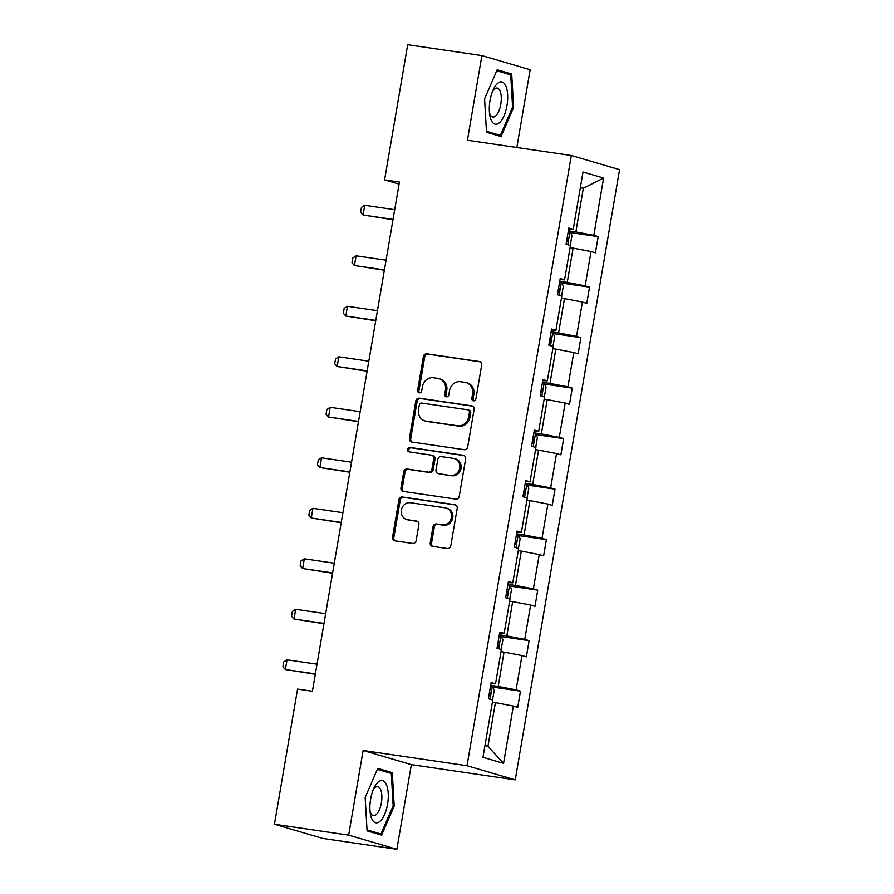 <?xml version="1.0" encoding="UTF-8"?>
<svg xmlns="http://www.w3.org/2000/svg" width="894" height="894" viewBox="0 0 894 894"><rect width="100%" height="100%" fill="white"/><g stroke="black" fill="none" stroke-linecap="round" stroke-linejoin="round"><path stroke-width="1.34" d="M473.485 400.814A2.257 2.056 -73.6 0 0 475.91 398.892L481.676 365.121A3.23 2.939 -73.6 0 0 479.307 361.522L426.863 353.823A3.23 2.939 -73.6 0 0 423.41 356.572L417.632 390.343A2.257 2.056 -73.6 0 0 419.297 392.857A2.257 2.056 -73.6 0 0 421.711 390.935L422.46 386.566A10.326 9.409 -73.6 0 1 433.523 377.771L437.892 378.408A10.326 9.409 -73.6 0 1 439.066 378.665A10.326 9.409 -73.6 0 1 445.48 389.94L444.731 394.31A2.257 2.056 -73.6 0 0 446.397 396.835A2.257 2.056 -73.6 0 0 448.81 394.913L449.559 390.544A10.326 9.409 -73.6 0 1 460.622 381.738L464.992 382.386A10.326 9.409 -73.6 0 1 466.165 382.643A10.326 9.409 -73.6 0 1 472.58 393.919L471.831 398.288A2.257 2.056 -73.6 0 0 473.485 400.814M430.26 542.759A3.23 2.939 -73.6 0 0 432.629 546.368L447.346 548.525A3.23 2.939 -73.6 0 0 450.799 545.776L457.214 508.284A3.23 2.939 -73.6 0 0 454.834 504.674L402.389 496.975A3.23 2.939 -73.6 0 0 398.936 499.735L392.533 537.227A3.23 2.939 -73.6 0 0 394.902 540.836L412.67 543.44A3.23 2.939 -73.6 0 0 416.123 540.691L418.873 524.644A3.23 2.939 -73.6 0 0 416.503 521.034L407.686 519.738A8.638 7.867 -73.6 0 1 406.714 519.526A8.638 7.867 -73.6 0 1 401.451 509.558A8.638 7.867 -73.6 0 1 410.592 502.741L445.123 507.803A8.638 7.867 -73.6 0 1 446.095 508.027A8.638 7.867 -73.6 0 1 451.347 517.995A8.638 7.867 -73.6 0 1 442.217 524.812L436.462 523.962A3.23 2.939 -73.6 0 0 432.998 526.711L430.26 542.759L431.567 543.15A3.23 2.939 -73.6 0 0 432.987 546.424M363.12 750.491L348.649 835.141L274.447 824.257L322.678 838.416L396.88 849.3L411.352 764.638L515.246 779.881L467.014 765.733L363.12 750.491L411.352 764.638M516.844 147.499L530.142 69.743L481.9 55.584L467.428 140.246L571.322 155.489L467.014 765.733M481.9 55.584L407.698 44.7L384.588 179.862L399.082 184.108M274.447 824.257L297.546 689.095L312.386 691.274L399.428 182.041L384.588 179.862M464.232 449.704A3.23 2.939 -73.6 0 0 467.696 446.955L474.099 409.452A3.23 2.939 -73.6 0 0 471.73 405.842L419.286 398.154A3.23 2.939 -73.6 0 0 415.833 400.903L409.418 438.395A3.23 2.939 -73.6 0 0 411.788 442.005L464.232 449.704M465.651 458.868L459.248 496.36A3.23 2.939 -73.6 0 1 455.795 499.109L403.35 491.421A3.23 2.939 -73.6 0 1 400.97 487.811L403.719 471.764A3.23 2.939 -73.6 0 1 407.172 469.015L428.438 472.133A3.23 2.939 -73.6 0 0 431.903 469.384L433.724 458.745A3.23 2.939 -73.6 0 0 431.344 455.135L409.206 451.883A2.257 2.056 -73.6 0 1 407.575 449.224A2.257 2.056 -73.6 0 1 409.966 447.436L463.282 455.258A3.23 2.939 -73.6 0 1 465.651 458.868M348.649 835.141L396.88 849.3M482.961 757.319L492.75 700.024L488.392 698.739L491.152 682.558L495.522 683.832L501.389 649.513L497.019 648.239L499.791 632.047L504.149 633.332L510.016 599.014L505.658 597.728L508.418 581.547L512.787 582.832L518.654 548.514L514.285 547.229L517.056 531.047L521.414 532.321L527.281 498.014L522.923 496.729L525.683 480.536L530.053 481.821L535.919 447.503L531.55 446.229L534.321 430.036L538.68 431.321L544.547 397.003L540.188 395.718L542.949 379.537L547.318 380.822L553.185 346.503L548.815 345.218L551.587 329.037L555.945 330.311L561.812 296.003L557.454 294.718L560.214 278.526L564.583 279.811L570.45 245.492L566.081 244.218L568.852 228.026L573.21 229.311L583.011 172.006L603.606 178.051L593.817 235.357L598.175 236.631L595.415 252.823L591.046 251.538L585.179 285.856L589.548 287.142L586.777 303.323L582.419 302.038L576.552 336.356L580.91 337.641L578.15 353.823L573.78 352.549L567.913 386.856L572.283 388.141L569.512 404.334L565.153 403.049L559.286 437.367L563.656 438.641L560.884 454.834L556.515 453.549L550.648 487.867L555.018 489.152L552.246 505.333L547.888 504.06L542.021 538.367L546.39 539.652L543.619 555.833L539.25 554.559L533.383 588.878L537.752 590.152L534.981 606.344L530.623 605.059L524.756 639.378L529.125 640.663L526.354 656.844L521.984 655.559L516.117 689.877L520.487 691.163L517.715 707.344L513.357 706.07L503.557 763.364L482.961 757.319M515.246 779.881L619.553 169.648L571.322 155.489M501.02 651.681L504.048 652.128L498.181 686.447L490.683 685.34M498.181 686.447L516.117 689.877M504.048 652.128L521.984 655.559M490.962 683.686L495.522 683.832M509.647 601.181L512.675 601.628L506.809 635.936L499.31 634.841M506.809 635.936L524.756 639.378M512.675 601.628L530.623 605.059M499.59 633.187L504.149 633.332M518.285 550.682L521.314 551.117L515.447 585.436L507.948 584.341M515.447 585.436L533.383 588.878M521.314 551.117L539.25 554.559M508.228 582.687L512.787 582.832M526.912 500.171L529.941 500.618L524.074 534.936L516.576 533.83M524.074 534.936L542.021 538.367M529.941 500.618L547.888 504.06M516.855 532.176L521.414 532.321M535.551 449.671L538.579 450.118L532.712 484.436L525.214 483.33M532.712 484.436L550.648 487.867M538.579 450.118L556.515 453.549M525.493 481.676L530.053 481.821M544.178 399.171L547.206 399.607L541.339 433.925L533.841 432.83M541.339 433.925L559.286 437.367M547.206 399.607L565.153 403.049M534.12 431.176L538.68 431.321M552.816 348.66L555.844 349.107L549.978 383.425L542.468 382.33M549.978 383.425L567.913 386.856M555.844 349.107L573.78 352.549M542.759 380.676L547.318 380.822M561.443 298.16L564.472 298.607L558.605 332.926L551.106 331.819M558.605 332.926L576.552 336.356M564.472 298.607L582.419 302.038M551.386 330.165L555.945 330.311M570.081 247.66L573.11 248.107L567.243 282.415L559.733 281.319M567.243 282.415L585.179 285.856M573.11 248.107L591.046 251.538M560.024 279.666L564.583 279.811M580.318 187.774L583.346 188.209L575.87 231.915L568.372 230.82M575.87 231.915L593.817 235.357M603.606 178.051L583.346 188.209L580.385 187.349M484.984 745.473L487.945 746.334L495.41 702.628L492.382 702.181M568.651 229.166L573.21 229.311M495.41 702.628L513.357 706.07M503.557 763.364L487.945 746.334M570.406 232.563L598.175 236.631M561.778 283.063L589.548 287.142M553.14 333.563L580.91 337.641M544.513 384.074L572.283 388.141M535.875 434.573L563.656 438.641M527.248 485.073L555.018 489.152M518.609 535.573L546.39 539.652M509.982 586.084L537.752 590.152M501.344 636.584L529.125 640.663M492.717 687.084L520.487 691.163M501.031 136.503L513.625 107.392L511.703 74.023L497.176 69.766L484.582 98.865L486.504 132.245L501.031 136.503M392.287 772.651L377.76 768.382L365.154 797.493L367.076 830.861L381.604 835.13L394.209 806.019L392.287 772.651L384.744 771.544M473.921 400.825A2.257 2.056 -73.6 0 1 473.127 398.668L473.876 394.299A10.326 9.409 -73.6 0 0 467.461 383.023L466.165 382.643M439.066 378.665L440.373 379.045A10.326 9.409 -73.6 0 1 446.788 390.332L446.039 394.701A2.257 2.056 -73.6 0 0 446.821 396.847M480.257 361.846L428.17 354.203A3.23 2.939 -73.6 0 0 424.706 356.952L418.94 390.723A2.257 2.056 -73.6 0 0 419.722 392.879M472.68 406.178L420.593 398.534A3.23 2.939 -73.6 0 0 417.129 401.283L410.726 438.786A3.23 2.939 -73.6 0 0 412.145 442.061M469.428 412.346A2.257 2.056 -73.6 0 0 467.763 409.821L421.733 403.071A2.257 2.056 -73.6 0 0 419.308 404.993L418.526 409.608A10.326 9.409 -73.6 0 0 424.941 420.884A10.326 9.409 -73.6 0 0 426.114 421.141L457.572 425.756A10.326 9.409 -73.6 0 0 468.635 416.962L469.428 412.346L470.725 412.737A2.257 2.056 -73.6 0 0 469.328 410.268L468.02 409.888M424.941 420.884L426.248 421.264A10.326 9.409 -73.6 0 0 427.41 421.521L426.114 421.141M470.725 412.737L469.942 417.342A10.326 9.409 -73.6 0 1 458.879 426.136L427.41 421.521M431.713 455.214L433.02 455.594A3.23 2.939 -73.6 0 1 435.02 459.125L433.199 469.763A3.23 2.939 -73.6 0 1 429.746 472.524L408.48 469.395A3.23 2.939 -73.6 0 0 405.027 472.144L402.278 488.191A3.23 2.939 -73.6 0 0 403.697 491.465M464.232 455.594L411.274 447.816A2.257 2.056 -73.6 0 0 409.72 451.962M450.509 475.373A8.638 7.867 -73.6 0 0 459.65 468.557A8.638 7.867 -73.6 0 0 454.398 458.588A8.638 7.867 -73.6 0 0 453.414 458.376L441.256 456.588A3.23 2.939 -73.6 0 0 437.803 459.337L435.981 469.987A3.23 2.939 -73.6 0 0 438.351 473.585L451.816 475.753A8.638 7.867 -73.6 0 0 460.958 468.937A8.638 7.867 -73.6 0 0 455.705 458.968L454.398 458.588M437.982 473.507L439.289 473.887A3.23 2.939 -73.6 0 0 439.658 473.976L438.351 473.585M451.816 475.753L439.658 473.976M446.095 508.027L447.402 508.407A8.638 7.867 -73.6 0 1 452.655 518.375A8.638 7.867 -73.6 0 1 443.513 525.191L437.758 524.342A3.23 2.939 -73.6 0 0 434.305 527.102L431.567 543.15M406.714 519.526L408.01 519.917A8.638 7.867 -73.6 0 0 408.994 520.129L407.686 519.738M417.453 521.37L408.994 520.129M455.795 505.009L403.697 497.366A3.23 2.939 -73.6 0 0 400.244 500.115L393.829 537.607A3.23 2.939 -73.6 0 0 395.249 540.881M512.553 107.235L513.625 107.392M504.16 72.917L511.703 74.023M393.137 805.863L394.209 806.019M570.204 245.425L571.981 235.625L569.925 231.613L568.305 231.211M566.584 241.246L566.863 241.313C568.584 240.385 568.796 239.089 567.534 237.424L567.254 237.368M394.701 209.688L364.718 205.285L363.065 214.996L393.047 219.399M364.718 205.285L361.422 207.442L360.595 212.291L363.065 214.996L392.991 219.734M561.577 295.925L563.354 286.125L561.298 282.124L559.666 281.722M558.895 287.935L558.895 287.935C560.169 289.6 559.946 290.885 558.236 291.813L558.314 291.835M386.074 260.188L356.091 255.796L354.426 265.507L384.409 269.899M356.091 255.796L352.795 257.941L351.968 262.791L354.426 265.507L384.353 270.234M552.939 346.425L554.716 336.625L552.66 332.624L551.039 332.222M550.268 338.435L550.268 338.435C551.531 340.1 551.319 341.396 549.598 342.324L549.676 342.335M377.447 310.699L347.453 306.296L345.799 316.007L375.782 320.41M347.453 306.296L344.156 308.441L343.33 313.302L345.799 316.007L375.726 320.745M505.859 86.07A21.378 8.761 98.3 0 0 493.712 88.763A21.378 8.761 98.3 0 0 489.811 115.348A21.378 8.761 98.3 0 0 491.152 120.031A21.378 8.761 98.3 0 0 504.048 115.717A21.378 8.761 98.3 0 0 505.859 86.07M489.476 112.823A14.639 6.001 98.3 0 0 489.968 114.153A14.639 6.001 98.3 0 0 492.873 117.013A14.639 6.001 98.3 0 0 500.07 107.515A14.639 6.001 98.3 0 0 500.025 90.909A14.639 6.001 98.3 0 0 497.12 88.048A14.639 6.001 98.3 0 0 492.672 91.087M494.013 134.446L500.372 135.385L486.448 131.295M496.751 70.738L510.72 74.839L512.586 107.179L500.372 135.385M386.443 784.686A21.378 8.761 98.3 0 0 374.295 787.39A21.378 8.761 98.3 0 0 370.395 813.965A21.378 8.761 98.3 0 0 371.736 818.647A21.378 8.761 98.3 0 0 384.632 814.345A21.378 8.761 98.3 0 0 386.443 784.686M370.06 811.439A14.639 6.001 98.3 0 0 370.541 812.78A14.639 6.001 98.3 0 0 373.457 815.63A14.639 6.001 98.3 0 0 380.654 806.131A14.639 6.001 98.3 0 0 380.609 789.525A14.639 6.001 98.3 0 0 377.704 786.675A14.639 6.001 98.3 0 0 373.245 789.715M374.597 833.074L380.956 834.001L367.032 829.911M377.335 769.365L391.304 773.466L393.17 805.796L380.956 834.001M544.312 396.936L546.089 387.124L544.033 383.124L542.401 382.721M541.63 388.935L541.63 388.935C542.904 390.6 542.68 391.896 540.971 392.824L541.049 392.835M368.809 361.198L338.826 356.795L337.161 366.506L367.143 370.909M338.826 356.795L335.529 358.941L334.702 363.802L337.161 366.506L367.088 371.245M535.674 447.436L537.45 437.635L535.394 433.635L533.774 433.221M533.003 439.446L533.003 439.446C534.266 441.1 534.053 442.396 532.332 443.323L532.411 443.335M360.181 411.698L330.188 407.295L328.534 417.006L358.516 421.409M330.188 407.295L326.891 409.452L326.064 414.302L328.534 417.006L358.46 421.744M527.047 497.936L528.823 488.135L526.767 484.135L525.136 483.732M523.426 493.767L523.705 493.823C525.415 492.896 525.638 491.611 524.365 489.946L524.085 489.878M351.543 462.198L321.561 457.806L319.896 467.517L349.878 471.909M321.561 457.806L318.264 459.952L317.437 464.802L319.896 467.517L349.822 472.244M518.408 548.447L520.185 538.635L518.129 534.634L516.508 534.232M514.788 544.267L515.067 544.334C516.788 543.407 517 542.11 515.737 540.445L515.458 540.378M342.916 512.709L312.922 508.306L311.268 518.017L341.251 522.42M312.922 508.306L309.626 510.452L308.799 515.313L311.268 518.017L341.195 522.755M509.781 598.946L511.558 589.146L509.502 585.134L507.87 584.732M506.16 594.767L506.44 594.834C508.15 593.907 508.373 592.61 507.099 590.945L506.82 590.889M334.278 563.209L304.295 558.806L302.63 568.517L332.613 572.92M304.295 558.806L300.999 560.951L300.172 565.813L302.63 568.517L332.557 573.255M501.143 649.446L502.92 639.646L500.863 635.645L499.243 635.232M498.472 641.456L498.472 641.456C499.735 643.11 499.522 644.406 497.802 645.334L497.88 645.356M325.651 613.709L295.657 609.306L294.003 619.028L323.986 623.42M295.657 609.306L292.36 611.462L291.533 616.312L294.003 619.028L323.93 623.755M492.516 699.946L494.293 690.146L492.236 686.145L490.605 685.743M489.834 691.956L489.834 691.956C491.108 693.621 490.884 694.917 489.174 695.845L489.253 695.856M317.012 664.208L287.03 659.817L285.365 669.528L315.347 673.931M287.03 659.817L283.733 661.962L282.906 666.823L285.365 669.528L315.291 674.266M473.876 394.299L472.58 393.919M446.039 394.701L444.731 394.31M446.788 390.332L445.48 389.94M418.94 390.723L417.632 390.343M424.706 356.952L423.41 356.572M428.17 354.203L426.863 353.823M480.022 361.735L479.307 361.522M473.127 398.668L471.831 398.288M410.726 438.786L409.418 438.395M417.129 401.283L415.833 400.903M420.593 398.534L419.286 398.154M472.445 406.055L471.73 405.842M458.879 426.136L457.572 425.756M469.942 417.342L468.635 416.962M402.278 488.191L400.97 487.811M405.027 472.144L403.719 471.764M408.48 469.395L407.172 469.015M429.746 472.524L428.438 472.133M433.199 469.763L431.903 469.384M435.02 459.125L433.724 458.745M411.274 447.816L409.966 447.436M463.997 455.471L463.282 455.258M434.305 527.102L432.998 526.711M437.758 524.342L436.462 523.962M443.513 525.191L442.217 524.812M417.219 521.247L416.503 521.034M393.829 537.607L392.533 537.227M400.244 500.115L398.936 499.735M403.697 497.366L402.389 496.975M455.56 504.887L454.834 504.674M567.757 244.71L569.981 231.714M559.13 295.21L561.343 282.225M550.492 345.71L552.716 332.724M541.865 396.21L544.077 383.224M533.226 446.721L535.45 433.735M524.599 497.22L526.812 484.235M515.961 547.72L518.185 534.735M507.334 598.231L509.546 585.235M498.696 648.731L500.919 635.746M490.068 699.231L492.281 686.246"/></g></svg>
